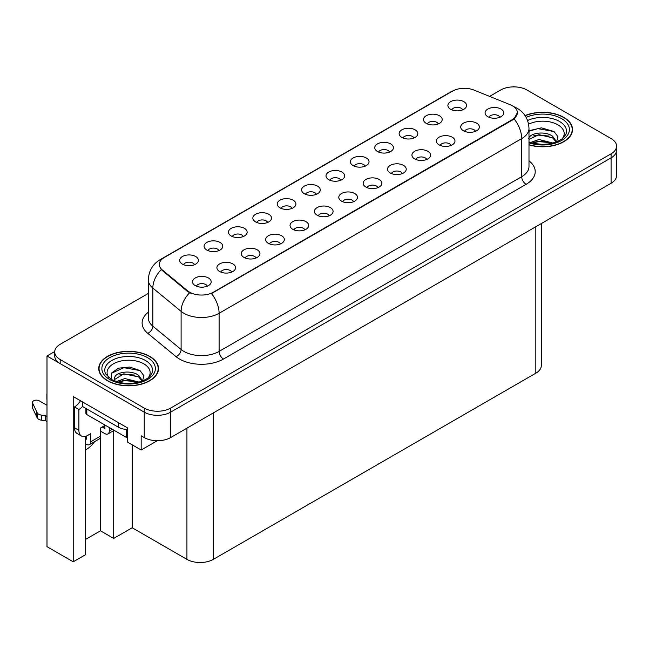 <?xml version="1.0" encoding="UTF-8"?>
<svg xmlns="http://www.w3.org/2000/svg" width="649" height="649" viewBox="0 0 649 649"><rect width="100%" height="100%" fill="white"/><g stroke="black" fill="none" stroke-linecap="round" stroke-linejoin="round"><path stroke-width="0.97" d="M340.79 180.227A5.598 3.237 0 0 0 339.289 178.653A5.598 3.237 0 0 0 333.773 177.834A5.598 3.237 0 0 0 329.862 180.227M341.926 172.05A9.337 5.387 0 0 0 329.968 171.45A9.337 5.387 0 0 0 326.877 178.142A9.337 5.387 0 0 0 328.727 179.668A9.337 5.387 0 0 0 343.783 178.142A9.337 5.387 0 0 0 341.926 172.05M316.412 194.302A5.598 3.237 0 0 0 314.911 192.729A5.598 3.237 0 0 0 309.386 191.909A5.598 3.237 0 0 0 305.484 194.302M317.548 186.125A9.337 5.387 0 0 0 305.582 185.525A9.337 5.387 0 0 0 302.491 192.218A9.337 5.387 0 0 0 304.349 193.743A9.337 5.387 0 0 0 319.397 192.218A9.337 5.387 0 0 0 317.548 186.125M292.034 208.378A5.598 3.237 0 0 0 290.525 206.804A5.598 3.237 0 0 0 285.008 205.984A5.598 3.237 0 0 0 281.098 208.378M293.17 200.2A9.337 5.387 0 0 0 281.204 199.6A9.337 5.387 0 0 0 278.113 206.301A9.337 5.387 0 0 0 279.962 207.818A9.337 5.387 0 0 0 295.019 206.301A9.337 5.387 0 0 0 293.17 200.2M451.12 145.392A5.598 3.237 0 0 0 449.619 143.818A5.598 3.237 0 0 0 444.094 142.999A5.598 3.237 0 0 0 440.192 145.392M452.256 137.215A9.337 5.387 0 0 0 440.29 136.615A9.337 5.387 0 0 0 437.199 143.307A9.337 5.387 0 0 0 439.057 144.832A9.337 5.387 0 0 0 454.105 143.307A9.337 5.387 0 0 0 452.256 137.215M377.978 187.626A5.598 3.237 0 0 0 376.477 186.044A5.598 3.237 0 0 0 370.952 185.225A5.598 3.237 0 0 0 367.05 187.626M379.113 179.44A9.337 5.387 0 0 0 367.156 178.84A9.337 5.387 0 0 0 364.057 185.541A9.337 5.387 0 0 0 365.914 187.066A9.337 5.387 0 0 0 380.971 185.541A9.337 5.387 0 0 0 379.113 179.44M462.696 109.851A5.598 3.237 0 0 0 461.188 108.278A5.598 3.237 0 0 0 455.671 107.458A5.598 3.237 0 0 0 451.769 109.851M463.832 101.666A9.337 5.387 0 0 0 451.866 101.066A9.337 5.387 0 0 0 448.775 107.766A9.337 5.387 0 0 0 450.625 109.292A9.337 5.387 0 0 0 465.682 107.766A9.337 5.387 0 0 0 463.832 101.666M402.356 173.543A5.598 3.237 0 0 0 400.855 171.969A5.598 3.237 0 0 0 395.338 171.149A5.598 3.237 0 0 0 391.428 173.543M403.491 165.365A9.337 5.387 0 0 0 391.534 164.765A9.337 5.387 0 0 0 388.443 171.466A9.337 5.387 0 0 0 390.292 172.991A9.337 5.387 0 0 0 405.349 171.466A9.337 5.387 0 0 0 403.491 165.365M475.498 131.317A5.598 3.237 0 0 0 473.997 129.743A5.598 3.237 0 0 0 468.481 128.924A5.598 3.237 0 0 0 464.57 131.317M476.634 123.14A9.337 5.387 0 0 0 464.676 122.539A9.337 5.387 0 0 0 461.585 129.232A9.337 5.387 0 0 0 463.435 130.757A9.337 5.387 0 0 0 478.491 129.232A9.337 5.387 0 0 0 476.634 123.14M218.891 250.611A5.598 3.237 0 0 0 217.383 249.029A5.598 3.237 0 0 0 211.866 248.21A5.598 3.237 0 0 0 207.964 250.611M220.027 242.426A9.337 5.387 0 0 0 208.061 241.826A9.337 5.387 0 0 0 204.97 248.526A9.337 5.387 0 0 0 206.82 250.052A9.337 5.387 0 0 0 221.877 248.526A9.337 5.387 0 0 0 220.027 242.426M280.457 243.927A5.598 3.237 0 0 0 278.956 242.353A5.598 3.237 0 0 0 273.432 241.533A5.598 3.237 0 0 0 269.53 243.927M281.593 235.741A9.337 5.387 0 0 0 269.627 235.141A9.337 5.387 0 0 0 266.536 241.842A9.337 5.387 0 0 0 268.394 243.367A9.337 5.387 0 0 0 283.443 241.842A9.337 5.387 0 0 0 281.593 235.741M413.932 138.002A5.598 3.237 0 0 0 412.431 136.428A5.598 3.237 0 0 0 406.907 135.609A5.598 3.237 0 0 0 403.005 138.002M415.068 129.816A9.337 5.387 0 0 0 403.11 129.216A9.337 5.387 0 0 0 400.011 135.917A9.337 5.387 0 0 0 401.869 137.442A9.337 5.387 0 0 0 416.926 135.917A9.337 5.387 0 0 0 415.068 129.816M231.693 272.077A5.598 3.237 0 0 0 230.192 270.503A5.598 3.237 0 0 0 224.676 269.684A5.598 3.237 0 0 0 220.765 272.077M232.829 263.9A9.337 5.387 0 0 0 220.871 263.299A9.337 5.387 0 0 0 217.78 269.992A9.337 5.387 0 0 0 219.63 271.517A9.337 5.387 0 0 0 234.687 269.992A9.337 5.387 0 0 0 232.829 263.9M426.742 159.467A5.598 3.237 0 0 0 425.233 157.894A5.598 3.237 0 0 0 419.716 157.074A5.598 3.237 0 0 0 415.814 159.467M427.878 151.29A9.337 5.387 0 0 0 415.912 150.69A9.337 5.387 0 0 0 412.821 157.391A9.337 5.387 0 0 0 414.67 158.908A9.337 5.387 0 0 0 429.727 157.391A9.337 5.387 0 0 0 427.878 151.29M304.835 229.851A5.598 3.237 0 0 0 303.334 228.278A5.598 3.237 0 0 0 297.818 227.458A5.598 3.237 0 0 0 293.908 229.851M305.971 221.666A9.337 5.387 0 0 0 294.013 221.066A9.337 5.387 0 0 0 290.922 227.767A9.337 5.387 0 0 0 292.772 229.292A9.337 5.387 0 0 0 307.829 227.767A9.337 5.387 0 0 0 305.971 221.666M438.31 123.927A5.598 3.237 0 0 0 436.809 122.353A5.598 3.237 0 0 0 431.293 121.533A5.598 3.237 0 0 0 427.383 123.927M439.446 115.741A9.337 5.387 0 0 0 427.488 115.141A9.337 5.387 0 0 0 424.397 121.842A9.337 5.387 0 0 0 426.247 123.367A9.337 5.387 0 0 0 441.304 121.842A9.337 5.387 0 0 0 439.446 115.741M353.6 201.701A5.598 3.237 0 0 0 352.091 200.119A5.598 3.237 0 0 0 346.574 199.3A5.598 3.237 0 0 0 342.672 201.701M354.735 193.516A9.337 5.387 0 0 0 342.769 192.915A9.337 5.387 0 0 0 339.678 199.616A9.337 5.387 0 0 0 341.528 201.141A9.337 5.387 0 0 0 356.585 199.616A9.337 5.387 0 0 0 354.735 193.516M365.168 166.152A5.598 3.237 0 0 0 363.667 164.578A5.598 3.237 0 0 0 358.151 163.759A5.598 3.237 0 0 0 354.24 166.152M366.312 157.975A9.337 5.387 0 0 0 354.346 157.374A9.337 5.387 0 0 0 351.255 164.067A9.337 5.387 0 0 0 353.105 165.592A9.337 5.387 0 0 0 368.161 164.067A9.337 5.387 0 0 0 366.312 157.975M329.213 215.776A5.598 3.237 0 0 0 327.713 214.202A5.598 3.237 0 0 0 322.196 213.383A5.598 3.237 0 0 0 318.286 215.776M330.357 207.591A9.337 5.387 0 0 0 318.391 206.99A9.337 5.387 0 0 0 315.3 213.691A9.337 5.387 0 0 0 317.15 215.217A9.337 5.387 0 0 0 332.207 213.691A9.337 5.387 0 0 0 330.357 207.591M256.079 258.002A5.598 3.237 0 0 0 254.57 256.428A5.598 3.237 0 0 0 249.054 255.609A5.598 3.237 0 0 0 245.144 258.002M257.215 249.824A9.337 5.387 0 0 0 245.249 249.216A9.337 5.387 0 0 0 242.158 255.917A9.337 5.387 0 0 0 244.008 257.442A9.337 5.387 0 0 0 259.065 255.917A9.337 5.387 0 0 0 257.215 249.824M389.554 152.077A5.598 3.237 0 0 0 388.045 150.503A5.598 3.237 0 0 0 382.529 149.684A5.598 3.237 0 0 0 378.627 152.077M390.69 143.9A9.337 5.387 0 0 0 378.724 143.291A9.337 5.387 0 0 0 375.633 149.992A9.337 5.387 0 0 0 377.483 151.517A9.337 5.387 0 0 0 392.54 149.992A9.337 5.387 0 0 0 390.69 143.9M207.315 286.152A5.598 3.237 0 0 0 205.814 284.578A5.598 3.237 0 0 0 200.29 283.759A5.598 3.237 0 0 0 196.387 286.152M208.451 277.975A9.337 5.387 0 0 0 196.485 277.374A9.337 5.387 0 0 0 193.394 284.067A9.337 5.387 0 0 0 195.252 285.592A9.337 5.387 0 0 0 210.3 284.067A9.337 5.387 0 0 0 208.451 277.975M267.648 222.453A5.598 3.237 0 0 0 266.147 220.879A5.598 3.237 0 0 0 260.63 220.06A5.598 3.237 0 0 0 256.72 222.453M268.783 214.275A9.337 5.387 0 0 0 256.826 213.675A9.337 5.387 0 0 0 253.735 220.376A9.337 5.387 0 0 0 255.584 221.901A9.337 5.387 0 0 0 270.641 220.376A9.337 5.387 0 0 0 268.783 214.275M243.27 236.536A5.598 3.237 0 0 0 241.769 234.954A5.598 3.237 0 0 0 236.244 234.135A5.598 3.237 0 0 0 232.342 236.536M244.405 228.351A9.337 5.387 0 0 0 232.439 227.75A9.337 5.387 0 0 0 229.348 234.451A9.337 5.387 0 0 0 231.206 235.976A9.337 5.387 0 0 0 246.255 234.451A9.337 5.387 0 0 0 244.405 228.351M499.876 117.242A5.598 3.237 0 0 0 498.375 115.668A5.598 3.237 0 0 0 492.859 114.849A5.598 3.237 0 0 0 488.948 117.242M501.02 109.064A9.337 5.387 0 0 0 489.054 108.464A9.337 5.387 0 0 0 485.963 115.157A9.337 5.387 0 0 0 487.813 116.682A9.337 5.387 0 0 0 502.87 115.157A9.337 5.387 0 0 0 501.02 109.064M194.505 264.687A5.598 3.237 0 0 0 193.004 263.113A5.598 3.237 0 0 0 187.488 262.293A5.598 3.237 0 0 0 183.578 264.687M195.649 256.501A9.337 5.387 0 0 0 183.683 255.901A9.337 5.387 0 0 0 180.592 262.602A9.337 5.387 0 0 0 182.442 264.127A9.337 5.387 0 0 0 197.499 262.602A9.337 5.387 0 0 0 195.649 256.501M512.459 105.811A16.801 9.703 0 0 0 510.219 104.724L473.981 90.073A16.801 9.703 0 0 0 452.458 91.16L164.246 257.556A16.801 9.703 0 0 0 159.321 264.419A16.801 9.703 0 0 0 162.355 269.984L187.731 290.906A16.801 9.703 0 0 0 213.383 292.204L512.459 119.53A16.801 9.703 0 0 0 517.383 112.666A16.801 9.703 0 0 0 512.459 105.811M54.735 351.531L46.988 356.001L144.24 412.156A18.675 10.782 0 0 0 170.646 412.156L611.082 157.869A18.675 10.782 0 0 0 616.55 150.252A18.675 10.782 0 0 1 611.082 157.869L170.646 412.156A18.675 10.782 0 0 1 144.24 412.156L60.187 363.627A18.675 10.782 0 0 1 54.719 356.001L54.719 351.936A18.675 10.782 0 0 0 60.187 359.554L144.24 408.083A18.675 10.782 0 0 0 170.646 408.083L611.082 153.805A18.675 10.782 0 0 0 616.55 146.179A18.675 10.782 0 0 0 611.082 138.562L527.029 90.033A18.675 10.782 0 0 0 500.622 90.033L489.606 96.393M514.527 86.885L513.821 86.471L513.116 86.885M85.538 436.339L85.538 554.692L73.215 561.807L73.215 396.555L127.699 428.007L127.699 442.237L141.166 450.008L141.166 435.779L144.24 437.564A18.675 10.782 0 0 0 170.646 437.564L611.082 183.278A18.675 10.782 0 0 0 616.55 175.66L616.55 146.179M157.261 440.72L141.166 450.008M73.215 561.807L46.988 546.661L46.988 356.001M541.298 223.572L541.298 365.557A18.675 10.782 180 0 1 535.831 373.183L213.334 559.365A18.675 10.782 180 0 1 186.928 559.365L132.185 527.759L132.185 444.825M132.185 527.759L113.705 538.435L113.705 430.62M85.538 539.449L100.498 530.809L113.705 538.435M85.538 449.879A19.916 11.495 120 0 0 94.6 441.653M100.498 530.809L100.498 431.106M528.992 144.881A29.87 17.247 0 0 0 572.523 129.54A29.87 17.247 0 0 0 563.77 117.347A29.87 17.247 0 0 0 525.065 115.595M149.749 356.382A29.87 17.247 0 0 0 117.185 352.642A29.87 17.247 0 0 0 98.745 368.575A29.87 17.247 0 0 0 107.499 380.776A29.87 17.247 0 0 0 140.054 384.516A29.87 17.247 0 0 0 158.494 368.575A29.87 17.247 0 0 0 149.749 356.382M99.062 370.157A29.87 17.247 0 0 0 98.956 370.611M517.383 112.666L514.089 118.848L512.459 120.033L211.493 293.551A21.782 12.574 60 0 1 219.102 313.289A24.897 14.375 180 0 1 183.894 313.289A24.897 14.375 180 0 1 181.103 311.374L152.831 288.059A24.897 14.375 180 0 1 148.329 279.816L148.329 317.929A24.897 14.375 0 0 0 152.831 326.171L181.103 349.487A24.897 14.375 0 0 0 183.894 351.401A24.897 14.375 0 0 0 219.102 351.401L521.699 176.698A24.897 14.375 0 0 0 528.992 166.533L528.992 128.421A24.897 14.375 180 0 1 521.699 138.586A21.782 12.574 -120 0 0 514.089 118.848M191.504 293.551L187.731 291.644L161.228 269.578A21.782 14.57 129.5 0 0 152.831 288.059L152.831 326.171A6.222 4.162 -50.5 0 1 147.737 333.31A31.12 17.969 180 0 1 148.329 312.226M148.329 293.429L60.187 344.311A18.675 10.782 0 0 0 54.719 351.936M158.283 370.611A29.87 17.247 0 0 0 158.186 370.157M572.313 131.577A29.87 17.247 0 0 0 572.215 131.122M112.342 429.305L109.259 431.082A6.222 3.594 60 0 1 107.969 433.93A6.222 3.594 60 0 1 104.854 433.621L100.457 431.082M109.259 431.082L109.259 427.521M102.218 427.018L104.854 428.543L104.854 425.493M105.3 425.241L100.457 428.032L100.457 436.16L90.771 441.75L90.771 433.621L87.696 435.406A12.445 7.188 -60 0 1 81.466 436.023A12.445 7.188 -60 0 1 78.894 430.319L78.894 409.487L74.489 406.947A12.445 7.188 120 0 0 80.492 400.749M82.415 401.861L82.415 406.436L118.499 427.269A12.445 7.188 0 0 0 127.699 429.37M81.466 436.023L77.069 433.475A12.445 7.188 -60 0 1 74.489 427.78L74.489 406.947M82.512 406.493A12.445 7.188 -60 0 1 78.894 409.487M85.538 438.732L86.374 439.211L86.374 436.047M46.988 421.558L45.69 420.803L45.69 415.725L46.988 416.471M90.771 441.75A6.222 3.594 60 0 1 89.489 444.606A6.222 3.594 60 0 1 86.374 444.297L85.538 443.811M46.988 405.292L39.232 400.814A3.975 2.296 180 0 0 34.9 400.319A3.975 2.296 180 0 0 32.45 402.437A3.975 2.296 180 0 0 32.588 403.037L37.301 413.056A6.222 3.594 0 0 0 41.544 415.133L45.69 415.725M45.69 420.803L41.544 420.219L41.544 415.133M37.301 413.056L37.301 418.134L32.588 408.116A3.975 2.296 0 0 1 32.45 407.523L32.45 402.437M37.301 418.134A6.222 3.594 0 0 0 41.544 420.219M89.489 444.606L99.167 439.016A6.222 3.594 -120 0 0 100.457 436.16M36.466 411.401L36.466 416.48M46.988 394.657A3.975 2.296 180 0 1 46.874 394.113A3.975 2.296 180 0 1 46.988 393.57M46.874 394.113L46.874 399.192A3.975 2.296 0 0 0 46.988 399.743M528.594 124.186A21.539 12.436 180 0 1 557.88 124.811A21.539 12.436 180 0 1 562.131 138.91M556.436 142.423L557.962 136.752L554.011 131.512L541.404 127.853L528.992 130.725M525.179 115.773A29.562 17.069 180 0 1 563.551 117.469A29.562 17.069 180 0 1 572.215 129.54A29.562 17.069 180 0 1 528.992 144.678M530.371 142.553L539.011 139.494L553.159 143.08M531.993 143.04L541.688 141.044L551.326 143.518M528.992 141.66A14.067 8.121 0 0 0 529.235 142.155M528.732 138.513C529.746 132.907 545.136 130.684 552.599 136.225L556.655 141.92M528.992 139.454L538.905 134.668L552.599 137.839L556.266 142.074M528.992 131.203L537.899 128.64L554.084 131.56M533.413 135.909L537.899 135.097L549.119 136.063M533.429 142.358L537.899 141.547L549.127 142.512M109.137 377.945A21.539 12.436 180 0 1 116.228 362.475A21.539 12.436 180 0 1 143.851 363.854A21.539 12.436 180 0 1 148.102 377.945M142.407 381.466L143.932 375.787L139.989 370.547L129.703 367.042L118.467 368.178L111.498 373.061L111.725 379.316M149.521 356.512A29.562 17.069 180 0 1 158.186 368.575A29.562 17.069 180 0 1 139.933 384.346A29.562 17.069 180 0 1 107.718 380.647A29.562 17.069 180 0 1 99.062 368.575A29.562 17.069 180 0 1 117.307 352.813A29.562 17.069 180 0 1 149.521 356.512M116.341 381.588L124.981 378.537L139.137 382.115M117.964 382.074L127.658 380.079L137.296 382.561M114.037 380.728L114.703 377.548A14.067 8.121 0 0 0 114.548 378.74A14.067 8.121 0 0 0 115.206 381.19M114.703 377.548C115.717 371.95 131.106 369.719 138.57 375.26L142.626 380.963M114.613 379.519L123.764 373.832L138.57 376.874L142.236 381.117M85.903 408.448L85.903 413.299A3.115 1.793 0 0 0 86.812 414.565L126.417 437.434A3.115 1.793 0 0 0 127.699 437.88M111.344 373.345L123.87 367.675L140.054 370.595M119.384 374.952L123.87 374.132L135.089 375.098M119.4 381.401L123.87 380.582L135.106 381.555M611.082 183.278L611.082 153.805M170.646 437.564L170.646 408.083M144.24 437.564L144.24 408.083M213.334 559.365L213.334 412.918M535.831 373.183L535.831 226.728M186.928 559.365L186.928 428.162M162.355 269.984L162.355 270.722M187.731 290.906L187.731 291.644M213.383 292.204L213.383 292.699M512.459 119.53L512.459 120.033M223.499 359.027A6.222 3.594 60 0 1 219.102 351.401L219.102 313.289L521.699 138.586L521.699 176.698A6.222 3.594 60 0 0 526.104 184.324L223.499 359.027A31.12 17.969 180 0 1 179.497 359.027A31.12 17.969 180 0 1 176.009 356.626L147.737 333.31M528.992 128.421C528.57 119.473 524.635 112.756 517.188 108.286L514.049 106.752A21.782 10.206 112 0 0 513.757 106.647M162.388 258.829A21.782 12.574 -120 0 0 160.133 259.681C152.685 264.151 148.751 270.86 148.329 279.816M160.133 259.681L450.625 91.963A21.782 12.574 60 0 1 452.28 91.266M189.589 292.796A21.782 14.57 129.5 0 0 181.103 311.374L181.103 349.487A6.222 4.162 -50.5 0 1 176.009 356.626M528.992 160.838A31.12 17.969 180 0 1 526.104 184.324M60.187 359.554L60.187 363.627M118.499 422.694L118.499 427.269M78.894 430.319L74.489 427.78M32.588 403.037L32.588 408.116M527.58 120.519A23.843 13.767 180 0 1 559.511 121.46A23.843 13.767 180 0 1 565.652 134.83L561.937 139.056L556.258 142.074L549.995 143.786L542.669 144.419L533.308 143.372L528.992 142.058M526.144 117.38A26.763 15.454 180 0 1 561.572 118.613A26.763 15.454 180 0 1 563.786 139.016A26.763 15.454 180 0 1 528.992 142.829M105.617 373.865A23.843 13.767 180 0 1 116.642 358.329A23.843 13.767 180 0 1 145.481 360.495A23.843 13.767 180 0 1 151.623 373.865C149.27 376.177 152.872 375.885 142.228 381.117C131.009 384.687 120.69 384.094 111.255 379.349L105.617 373.865M147.542 357.656A26.763 15.454 180 0 1 147.542 379.503A26.763 15.454 180 0 1 109.697 379.503A26.763 15.454 180 0 1 109.697 357.656A26.763 15.454 180 0 1 147.542 357.656M126.417 437.434L126.417 429.354M86.812 414.565L86.812 408.975M450.625 91.963L454.625 90.106M107.969 433.93L114.159 430.352M572.215 129.54L572.215 132.023M158.186 368.575L158.186 371.058M99.062 368.575L99.062 371.058"/></g></svg>
